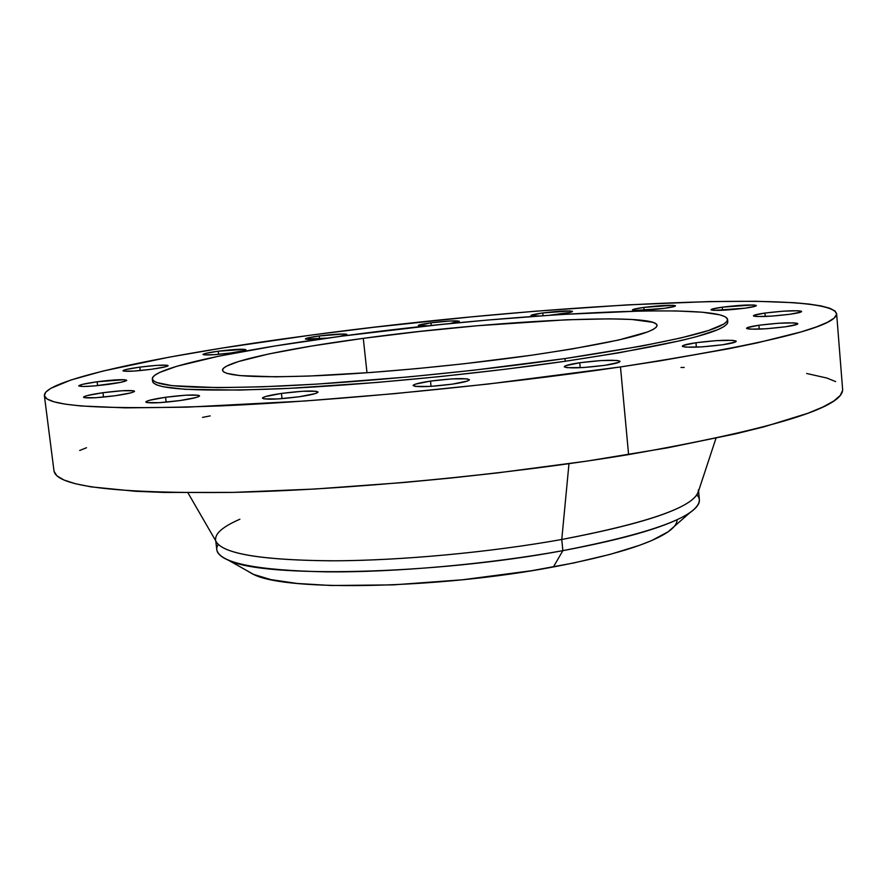 <?xml version="1.0" encoding="UTF-8"?>
<svg xmlns="http://www.w3.org/2000/svg" width="887" height="887" viewBox="0 0 887 887"><rect width="100%" height="100%" fill="white"/><g stroke="black" fill="none" stroke-linecap="round" stroke-linejoin="round"><path stroke-width="1.33" d="M542.766 312.945L543.032 315.661L542.766 312.945L531.147 315.273L532.887 315.994L538.742 315.972L530.914 315.539C531.235 314.863 535.183 313.998 542.766 312.945C559.331 310.971 569.243 310.461 572.503 311.404C572.226 312.069 568.312 312.923 560.784 313.976L550.051 315.184L569.698 312.468L572.326 311.636L570.374 310.938L542.766 312.945M643.818 307.401L644.084 310.295L643.818 307.401L633.418 309.352L632.553 310.073L634.948 310.461L664.285 308.354C646.645 310.45 636.046 310.982 632.453 309.94C632.741 309.264 636.522 308.421 643.818 307.401C661.281 305.316 671.847 304.795 675.506 305.827C675.262 306.492 671.514 307.334 664.285 308.354L674.663 306.381L675.373 305.671L672.823 305.305L643.818 307.401M722.295 307.168L722.561 310.273L722.295 307.168L711.817 309.219L711.23 309.973L714.057 310.383L745.268 308.166C726.464 310.406 715.044 310.938 711.041 309.774C711.296 309.064 715.055 308.199 722.295 307.168C740.911 304.951 752.276 304.418 756.367 305.583C756.145 306.281 752.453 307.135 745.268 308.166L755.702 306.093L756.123 305.35L753.13 304.962L722.295 307.168M764.971 313.044L765.259 316.482L764.971 313.044L754.127 315.251L753.684 316.082L756.866 316.537L771.834 316.116L790.228 314.231C770.093 316.637 757.82 317.169 753.418 315.816C753.673 315.051 757.52 314.12 764.971 313.044C784.895 310.661 797.114 310.14 801.615 311.481C801.404 312.235 797.613 313.155 790.228 314.231L801.016 311.991L801.271 311.182L797.912 310.749L782.999 311.193L764.971 313.044M758.917 325.241L759.239 329.132L758.917 325.241L747.342 327.658L746.832 328.6L750.191 329.144L766.08 328.778L785.671 326.76C764.272 329.343 751.234 329.864 746.566 328.301C746.843 327.425 750.956 326.405 758.917 325.241C780.072 322.68 793.033 322.169 797.823 323.722C797.601 324.575 793.543 325.596 785.671 326.76L797.169 324.309L797.457 323.389L793.909 322.868L778.076 323.267L758.917 325.241M695.973 342.726L696.362 347.172L695.973 342.726L683.323 345.398L682.48 346.473L685.718 347.139L702.094 346.872L722.805 344.744C700.497 347.471 686.993 347.959 682.303 346.218C682.613 345.198 687.17 344.034 695.973 342.726C718.004 340.02 731.431 339.544 736.243 341.284C735.988 342.282 731.509 343.435 722.805 344.744L735.39 342.027L735.977 340.974L732.518 340.342L716.208 340.641L695.973 342.726M579.743 362.75L580.22 367.717L579.743 362.75L565.806 365.677L564.343 366.885L567.126 367.673L583.302 367.551L604.834 365.333C582.26 368.138 568.744 368.615 564.298 366.752C564.686 365.577 569.842 364.247 579.743 362.75C602.051 359.978 615.478 359.523 620.046 361.375C619.725 362.528 614.658 363.847 604.834 365.333L618.749 362.373L619.935 361.175L616.908 360.421L600.765 360.588L579.743 362.75M430.517 381.088L431.06 386.355L430.517 381.088L415.338 384.171L413.109 385.49L415.171 386.388L430.472 386.399L452.303 384.149C430.173 386.943 417.112 387.408 413.109 385.557C413.619 384.237 419.418 382.752 430.517 381.088C452.37 378.339 465.353 377.884 469.445 379.725C469.023 381 463.313 382.474 452.303 384.149L467.482 381.011L469.445 379.703L467.127 378.849L451.816 378.893L430.517 381.088M281.445 393.429L282.033 398.662L281.445 393.429L265.446 396.556L262.508 397.919L263.794 398.862L277.808 398.95L299.307 396.744C278.219 399.416 265.923 399.893 262.43 398.174C263.062 396.799 269.393 395.214 281.445 393.429C302.279 390.79 314.486 390.324 318.056 392.032C317.535 393.373 311.282 394.948 299.307 396.744L315.34 393.562L318.023 392.209L316.482 391.311L302.434 391.267L281.445 393.429M165.581 397.276L166.168 402.155L165.581 397.276L149.426 400.303L146.056 401.634L146.732 402.554L159.405 402.676L180.061 400.547C160.292 403.053 148.872 403.552 145.823 402.033C146.555 400.68 153.141 399.095 165.581 397.276C185.117 394.804 196.448 394.316 199.575 395.824C198.954 397.143 192.446 398.718 180.061 400.547L196.271 397.465L199.42 396.145L198.5 395.258L185.771 395.192L165.581 397.276M102.981 392.708L103.524 397.099L102.981 392.708L87.314 395.558L83.844 396.788L84.198 397.642L95.774 397.72L115.299 395.713C96.849 398.03 86.261 398.529 83.511 397.221C84.276 395.979 90.762 394.471 102.981 392.708C121.231 390.424 131.753 389.925 134.547 391.234C133.882 392.442 127.473 393.939 115.299 395.713L131.032 392.83L134.303 391.599L133.726 390.779L122.084 390.746L102.981 392.708M97.126 381.765L97.603 385.645L97.126 381.765L82.347 384.37L78.766 385.923C79.475 384.77 85.607 383.406 97.126 381.765C114.268 379.636 124.136 379.137 126.741 380.279C126.109 381.355 120.055 382.718 108.569 384.359C91.25 386.51 81.316 387.02 78.755 385.878L83.3 386.51L94.51 385.923L120.599 382.352L126.508 380.612L124.391 379.703L97.126 381.765M139.836 367.118L140.257 370.555L139.836 367.118L126.131 369.491L123.215 370.489L123.692 371.132L134.159 371.054L151.455 369.28C134.968 371.309 125.477 371.808 122.983 370.788C123.626 369.824 129.247 368.593 139.836 367.118C156.167 365.111 165.603 364.612 168.142 365.621C167.576 366.575 162.011 367.783 151.455 369.28L165.204 366.863L167.976 365.876L167.321 365.256L156.799 365.366L139.836 367.118M218.235 351.208L218.601 354.334L218.235 351.208L205.573 353.392L203.09 354.279L203.844 354.844L214.277 354.678L230.775 352.971C214.765 354.922 205.496 355.432 202.968 354.49C203.522 353.636 208.611 352.538 218.235 351.208C234.101 349.278 243.326 348.779 245.899 349.722C245.411 350.553 240.377 351.64 230.775 352.971L243.47 350.764L245.821 349.888L244.901 349.345L218.235 351.208M430.971 322.824L431.248 325.507L430.971 322.824L418.276 325.518C418.664 324.842 422.888 323.932 430.971 322.824C446.959 320.906 456.417 320.395 459.355 321.305L450.086 320.994L430.971 322.824M428.41 325.806L418.276 325.54L428.41 325.806M319.209 335.962L319.531 338.867L319.209 335.962L307.445 338.002L305.56 339.1L327.558 338.091C314.275 339.466 306.88 339.743 305.361 338.923C305.827 338.158 310.439 337.171 319.209 335.962C334.964 334.066 344.189 333.567 346.906 334.466L339.422 336.472L346.329 334.898L346.651 334.266L343.868 333.989L319.209 335.962M696.916 494.946C701.805 500.057 699.51 505.945 690.031 512.597C670.361 525.736 627.974 538.42 562.857 550.65L553.388 566.959C611.52 555.872 649.716 544.197 667.978 531.912C674.198 527.565 677.213 523.518 677.003 519.771M698.479 489.724C697.825 505.479 652.255 522.066 561.77 539.484L562.857 550.65C653.264 533.009 698.768 516.101 699.377 499.902L698.59 490.977M187.933 492.795L216.982 543.01C226.462 554.53 265.856 560.462 335.164 560.806C402.742 560.451 490.81 552.202 561.77 539.484L568.977 463.69L561.77 539.484C644.439 523.773 689.787 508.395 697.814 493.316L715.986 438.233M44.372 395.58L53.996 470.975C56.591 486.475 115.809 493.627 231.64 492.418C346.052 490.056 505.28 474.977 628.595 454.599L620.479 366.941C496.31 385.268 336.217 400.824 221.517 405.869C105.442 410.116 46.401 406.689 44.372 395.569C43.452 379.337 168.208 353.946 311.049 335.12L374.159 327.236L471.052 316.914L535.16 311.237L627.098 304.895L709.412 301.569L756.101 301.27L794.009 302.689L809.022 304.075L821.052 305.915L829.833 308.244L835.099 311.049L836.618 314.32L834.146 318.067L827.504 322.258L816.55 326.882L801.172 331.893L757.121 342.892L728.648 348.768L659.95 360.876L620.479 366.941L628.595 454.599C771.856 429.341 843.193 407.632 842.628 389.471L836.629 313.721C836.818 326.76 764.76 344.511 620.479 366.941L488.116 384.049L394.97 393.617L304.729 401.013L186.592 407.177L125.311 407.865L80.883 405.969L65.272 404.15L54.063 401.822L47.155 399.017L44.417 395.824L45.636 392.265L50.614 388.417L70.827 380.035L102.992 371.054L169.073 357.184L222.194 348.07L311.049 335.12C532.455 305.128 828.136 288.353 836.629 313.699M564.997 358.57L565.252 361.264C672.601 344.954 726.786 331.849 727.795 321.948L727.273 323.711L724.058 326.527L717.882 329.642L696.472 336.672L681.271 340.508L618.849 352.849L565.252 361.264L564.997 358.57L472.926 370.3L408.552 376.92L316.36 384.138L262.607 386.799L218.058 387.652L172.089 385.679L156.356 382.441L152.952 380.335L152.431 377.951L154.693 375.312L159.593 372.473L176.757 366.287L218.39 356.252L274.903 345.997L341.606 336.173C507.486 313.499 724.679 301.735 727.584 319.531C726.564 329.31 672.368 342.327 564.997 358.57C475.421 371.476 362.728 382.341 280.758 386.056C197.269 389.304 154.449 386.943 152.309 378.982C151.1 368.027 236.807 350.077 341.606 336.173L438.743 324.731L487.994 320.019L559.22 314.586L642.465 310.96L675.994 310.938L702.249 312.213L719.823 314.83L724.923 316.637L727.384 318.788L727.063 321.271L723.847 324.054L708.469 330.507L681.039 337.914L642.055 346.008L564.997 358.57M363.282 338.346L366.996 372.762L363.282 338.346C491.043 320.739 656.424 312.102 657.09 325.407C655.681 333.013 613.848 342.947 531.579 355.221C464.289 364.801 380.889 372.795 319.586 375.611C256.853 378.095 224.5 376.332 222.515 370.311C221.384 362.351 283.74 348.979 363.282 338.346L311.836 345.997L269.027 353.902L238.47 361.53L226.584 366.143L223.524 368.238L222.504 370.156L223.591 371.875L226.85 373.372L239.933 375.611L275.691 376.82L309.275 376.044L370.977 372.473L416.89 368.615L463.979 363.77L531.579 355.221L571.372 349.09L618.682 340.009L647.732 331.882L653.043 329.52L656.147 327.37L657.09 325.44L655.925 323.744L652.71 322.291L631.777 319.464L609.557 318.854L566.394 319.797L477.35 325.74L419.673 331.461L363.282 338.346M152.309 378.982L152.597 381.388C154.759 389.448 197.579 391.899 281.057 388.728C363.016 385.069 475.698 374.214 565.252 361.264L504.925 369.291L441.016 376.487L377.097 382.441L288.774 388.373L239.357 390.08L184.773 389.293L163.02 386.721L156.655 384.903L153.24 382.763L152.597 381.366M449.321 323.655L459.355 321.294L449.321 323.655M210.197 415.892L202.535 417.4M86.516 447.735L79.697 450.474M54.052 471.319L56.956 475.864L64.008 480.022L75.328 483.714L91.028 486.863L135.556 491.287L164.195 492.44L233.015 492.396L314.575 489.047L404.417 482.461L450.751 478.038L497.064 472.959L586.673 461.14L667.778 447.791L735.944 433.776L764.184 426.78L807.791 413.298L822.992 406.967L833.791 401.002L840.288 395.436L842.639 390.335M835.665 381.61L826.828 378.028L806.66 373.482M684.187 367.44L680.983 367.473M215.752 540.87L216.805 549.774C219.643 563.001 256.166 570.363 326.372 571.86C395.059 572.492 488.316 564.176 562.857 550.65L561.77 539.484C489.203 552.49 398.806 560.795 330.685 560.817C260.911 560.085 222.726 553.654 216.129 541.536M215.596 539.629C215.242 533.209 223.336 526.412 239.889 519.228M228.547 560.285L254.092 574.687C287.466 591.574 438.877 588.768 553.388 566.959L562.857 550.65C434.264 574.776 263.938 578.335 228.547 560.285C217.914 555.717 214.454 550.428 218.202 544.418M246.697 570.518L253.083 574.255L270.923 579.621L297.178 583.458L331.028 585.509L392.996 584.888L462.493 579.776L531.734 570.696L573.867 562.946L610.378 554.308L639.749 545.239L651.391 540.671L668.221 531.745L674.364 526.324M690.031 512.597L667.978 531.912M727.595 319.564L727.795 321.948"/></g></svg>
